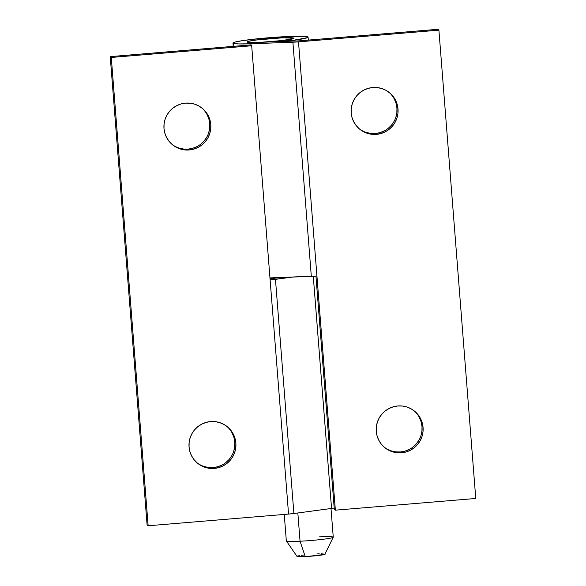 <?xml version="1.0" encoding="UTF-8"?>
<svg xmlns="http://www.w3.org/2000/svg" width="586" height="586" viewBox="0 0 586 586"><rect width="100%" height="100%" fill="white"/><g stroke="black" fill="none" stroke-linecap="round" stroke-linejoin="round"><path stroke-width="0.88" d="M409.27 449.418L404.985 451.117L400.45 451.953L401.505 452.802A23.543 23.433 -51 0 1 377.252 422.506A23.543 23.433 -51 0 1 397.821 405.973L402.421 406.039L406.918 407.006L411.13 408.838L414.91 411.453L418.096 414.756L420.58 418.624L422.257 422.909L423.063 427.436L422.975 432.043L421.993 436.548L420.147 440.775L417.518 444.562L414.199 447.77L410.325 450.275L406.039 451.974L401.505 452.802L396.905 452.736L392.415 451.769L388.196 449.938L384.423 447.323L381.23 444.02L378.746 440.152L377.069 435.867L376.263 431.34L376.351 426.733L377.34 422.228L379.186 418.001L381.816 414.207L385.134 410.998L389.009 408.501L393.294 406.801L397.821 405.973A23.543 23.433 -51 0 1 422.074 436.27A23.543 23.433 -51 0 1 401.505 452.802L400.45 451.953A23.543 23.433 129 0 0 413.936 410.661M384.204 130.971L379.918 132.67L375.392 133.498L376.446 134.355A23.543 23.433 -51 0 1 352.186 104.052A23.543 23.433 -51 0 1 372.762 87.519L377.362 87.592L381.852 88.559L386.071 90.383L389.844 92.998L393.038 96.302L395.513 100.169L397.191 104.454L398.004 108.989L397.916 113.589L396.927 118.094L395.081 122.32L392.452 126.115L389.133 129.323L385.258 131.821L380.973 133.52L376.446 134.355L371.846 134.282L367.349 133.315L363.137 131.491L359.357 128.876L356.171 125.565L353.688 121.698L352.01 117.42L351.197 112.886L351.292 108.278L352.274 103.781L354.12 99.547L356.749 95.76L360.068 92.551L363.943 90.046L368.228 88.354L372.762 87.519A23.543 23.433 -51 0 1 397.015 117.823A23.543 23.433 -51 0 1 376.446 134.355L375.392 133.498A23.543 23.433 129 0 0 388.87 92.214M293.93 38.163A23.543 1.56 175.5 0 1 293.996 38.266A23.543 1.56 175.5 0 1 284.481 40.273L284.569 41.416L284.481 40.273L292.853 40.375L292.912 41.108L292.853 40.375L284.481 40.273L291.865 39.094L293.93 38.163L282.064 37.841L256.06 40.009L250.09 40.939L247.124 42.06A23.543 1.56 175.5 0 1 247.058 41.958A23.543 1.56 175.5 0 1 269.582 38.625A23.543 1.56 175.5 0 1 293.93 38.163M233.331 46.353L233.082 43.232A37.665 2.498 175.5 0 1 232.979 43.064A37.665 2.498 175.5 0 1 269.018 37.724A37.665 2.498 175.5 0 1 307.965 36.991A37.665 2.498 175.5 0 1 308.075 37.152A37.665 2.498 175.5 0 1 292.853 40.375L307.489 37.658L307.965 36.991L304.039 36.354L288.986 36.486L260.462 38.486L242.062 40.705L234.854 42.126L233.257 42.727L233.331 46.353M251.028 45.217L250.918 43.782A37.665 2.498 175.5 0 1 233.082 43.232L238.48 43.928L250.918 43.782L251.028 45.217M269.97 277.918L311.32 276.365L292.897 42.207L250.918 43.782L292.897 42.207L311.32 276.365A9.413 0.623 -4.5 0 0 316.931 276.013L298.501 41.862A9.413 0.623 175.5 0 1 292.897 42.207L298.501 41.862L335.36 510.172L334.306 509.315L335.36 510.172L475.766 498.466L335.36 510.172L316.931 276.013L269.97 277.918A37.665 2.498 175.5 0 0 271.391 277.859L271.45 278.665L271.391 277.859M298.955 40.881L258.272 42.404A23.543 1.56 175.5 0 1 247.124 42.06L253.921 42.514L298.955 40.881L437.852 29.3L298.955 40.881M475.766 498.466L438.907 30.157L298.501 41.862L438.907 30.157L437.852 29.3L438.907 30.157L475.766 498.466M315.949 276.094L334.306 509.315L315.949 276.094M419.525 417.774L421.202 422.052L422.008 426.586L421.92 431.186L420.931 435.691M419.093 439.918L416.463 443.712L413.145 446.92M384.343 447.257A23.543 23.433 129 0 0 400.45 451.953L395.85 451.879L391.36 450.912M394.459 99.32L396.136 103.597L396.949 108.132L396.861 112.739L395.872 117.244M394.026 121.47L391.397 125.258L388.078 128.466M359.277 128.803A23.543 23.433 129 0 0 375.392 133.498L370.791 133.432L366.294 132.465M319.524 536.842A23.543 1.56 175.5 0 1 333.244 537.245A23.543 1.56 175.5 0 1 300.054 541.215L305.225 556.568A14.123 0.938 -4.5 0 0 325.142 554.18L321.37 553.807M284.247 514.427L286.327 540.878A23.543 1.56 -4.5 0 0 300.054 541.215L297.835 512.977L300.054 541.215A23.543 1.56 -4.5 0 0 333.258 537.186L331.002 508.516M260.792 42.295L260.792 42.309A23.543 1.56 175.5 0 1 247.058 41.958A23.543 1.56 175.5 0 1 280.262 37.922A23.543 1.56 175.5 0 1 293.996 38.266A23.543 1.56 175.5 0 1 260.792 42.295L282.87 40.478L293.982 38.332L290.48 37.724L280.262 37.922L258.177 39.745L249.175 41.137L247.68 41.54L247.072 41.892L247.365 42.177L260.792 42.295M296.999 556.319L307.84 556.422L324.776 554.393L333.244 537.245M319.297 553.843L316.909 553.938M303.658 555.037L301.468 555.316M299.644 555.601L297.366 556.114M300.054 541.215A23.543 1.56 175.5 0 1 286.349 540.937L296.999 556.392A14.123 0.938 -4.5 0 0 305.225 556.568L300.054 541.215M189.234 149.957A23.543 23.433 -51 0 1 164.981 119.661A23.543 23.433 -51 0 1 185.55 103.129L190.15 103.195L194.64 104.162L198.859 105.993L202.631 108.608L205.825 111.911L208.308 115.779L209.986 120.064L210.792 124.591L210.704 129.198L209.715 133.703L207.869 137.93L205.239 141.724L201.921 144.925L198.046 147.43L193.761 149.13L189.234 149.957L184.634 149.891L180.136 148.925L175.925 147.093L172.145 144.478L168.958 141.175L166.475 137.307L164.798 133.022L163.992 128.495L164.08 123.888L165.069 119.383L166.907 115.156L169.537 111.362L172.855 108.161L176.73 105.656L181.015 103.956L185.55 103.129A23.543 23.433 -51 0 1 209.803 133.425A23.543 23.433 -51 0 1 189.234 149.957L188.179 149.108L189.234 149.957M172.064 144.412A23.543 23.433 129 0 0 188.179 149.108L183.579 149.034L179.082 148.068M214.293 468.412A23.543 23.433 -51 0 1 190.04 438.108A23.543 23.433 -51 0 1 210.608 421.576L215.209 421.649L219.706 422.616L223.925 424.44L227.698 427.055L230.884 430.366L233.367 434.233L235.045 438.511L235.858 443.045L235.762 447.653L234.781 452.15L232.935 456.384L230.305 460.171L226.987 463.38L223.112 465.877L218.827 467.577L214.293 468.412L209.693 468.339L205.203 467.372L200.983 465.548L197.211 462.933L194.017 459.629L191.541 455.754L189.864 451.476L189.051 446.942L189.139 442.342L190.128 437.837L191.974 433.611L194.603 429.816L197.922 426.608L201.796 424.11L206.082 422.411L210.608 421.576A23.543 23.433 -51 0 1 234.869 451.879A23.543 23.433 -51 0 1 214.293 468.412L213.238 467.555L214.293 468.412M197.13 462.867A23.543 23.433 129 0 0 213.238 467.555L208.638 467.489L204.148 466.522M313.283 276.27L331.559 508.443A37.665 2.498 -4.5 0 0 334.203 508.069L331.559 508.443L313.283 276.27M292.421 277.075L275.464 279.354L293.894 513.504L331.559 508.443L293.894 513.504L275.464 279.354A9.413 0.623 175.5 0 1 270.124 279.918L288.554 514.068A9.413 0.623 -4.5 0 0 293.894 513.504L288.554 514.068L251.694 45.759L250.64 44.91L110.234 56.615L111.289 57.465L251.694 45.759L111.289 57.465L148.148 525.774L288.554 514.068L148.148 525.774L147.093 524.924L110.234 56.615L111.289 57.465L148.148 525.774L147.093 524.924L110.234 56.615L250.64 44.91L251.694 45.759L270.124 279.918L292.421 277.075M279.764 277.544L270.043 278.855L279.764 277.544M207.254 114.929L208.931 119.207L209.737 123.741L209.649 128.341L208.66 132.846M206.814 137.08L204.184 140.867L200.866 144.075M196.991 146.573L192.706 148.273L188.179 149.108A23.543 23.433 129 0 0 201.657 107.824M232.312 433.376L233.99 437.661L234.803 442.188L234.708 446.796L233.726 451.301M231.88 455.527L229.251 459.321L225.932 462.53M222.057 465.028L217.772 466.727L213.238 467.555A23.543 23.433 129 0 0 226.723 426.271M233.235 46.36L232.979 43.078M308.302 40.097L308.075 37.174"/></g></svg>

